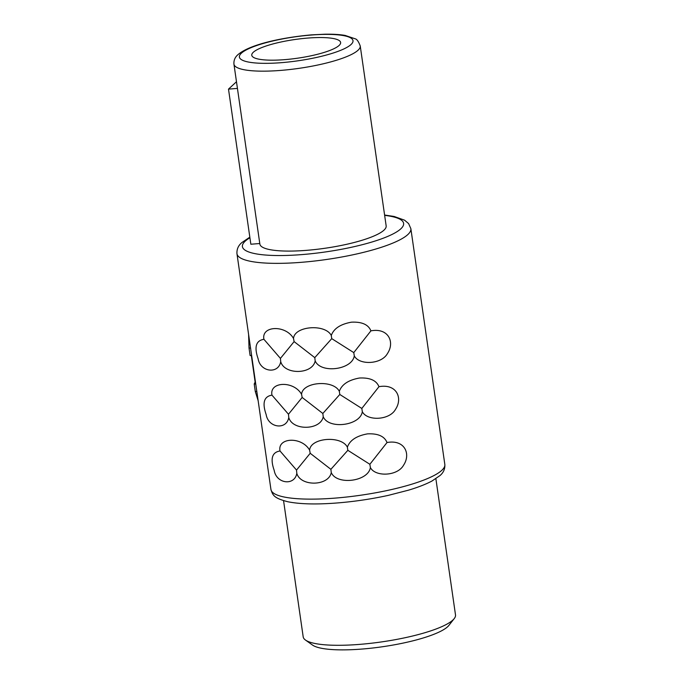<?xml version="1.0" encoding="UTF-8"?>
<svg xmlns="http://www.w3.org/2000/svg" width="684" height="684" viewBox="0 0 684 684"><rect width="100%" height="100%" fill="white"/><g stroke="black" fill="none" stroke-linecap="round" stroke-linejoin="round"><path stroke-width="1.03" d="M253.319 52.249A44.887 9.439 171.8 0 1 301.439 38.68A44.887 9.439 171.8 0 1 340.623 42.459A44.887 9.439 171.8 0 1 339.067 45.477A44.887 9.439 -8.2 0 1 290.948 59.046A44.887 9.439 -8.2 0 1 251.772 55.267A44.887 9.439 -8.2 0 1 253.319 52.249M283.561 500.671L303.192 636.855A76.941 16.177 -8.2 0 0 305.466 640.044L312.52 645.072A70.529 14.826 -8.2 0 0 379.552 647.158A70.529 14.826 -8.2 0 0 447.61 626.766A70.529 14.826 -8.2 0 0 448.875 625.424L454.219 618.61A76.941 16.177 -8.2 0 0 455.501 614.907L435.879 478.714M305.466 640.044A76.941 16.177 -8.2 0 0 378.594 642.327A76.941 16.177 -8.2 0 0 452.842 620.08A76.941 16.177 -8.2 0 0 454.219 618.61M250.549 347.985L249.036 348.105L248.591 334.391M370.377 467.531C375.14 477.047 397.532 476.261 403.569 465.188C411.084 453.996 404.706 439.273 387.016 442.531C384.485 436.264 377.995 433.374 367.539 433.861C356.552 435.836 349.823 440.274 347.369 447.182C341.367 435.212 310.459 437.683 309.621 450.157C301.832 436.349 277.182 437.29 280.021 450.987C272.061 452.227 270.12 458.69 274.198 470.387C276.387 483.921 294.624 486.042 296.813 473.345C300.524 486.76 328.671 486.247 331.27 472.576C336.793 485.563 368.343 481.51 370.377 467.531L369.864 464.291L347.84 450.311L347.369 447.182M362.332 411.691C367.086 421.207 389.487 420.421 395.514 409.348C403.03 398.156 396.66 383.433 378.962 386.691C376.439 380.424 369.941 377.525 359.485 378.021C348.498 379.996 341.778 384.434 339.324 391.333C333.322 379.372 302.413 381.834 301.576 394.317C293.787 380.509 269.128 381.45 271.976 395.147C264.015 396.387 262.075 402.85 266.153 414.547C268.342 428.081 286.579 430.202 288.768 417.505C292.478 430.92 320.616 430.398 323.224 416.736C328.748 429.723 360.297 425.67 362.332 411.691L361.819 408.451L339.794 394.471L339.324 391.333M354.286 355.851C359.04 365.367 381.433 364.581 387.469 353.508C394.984 342.316 388.615 327.593 370.916 330.851C368.394 324.584 361.896 321.685 351.439 322.181C340.452 324.156 333.732 328.594 331.278 335.493C325.276 323.532 294.368 325.994 293.522 338.477C285.741 324.669 261.083 325.61 263.93 339.307C255.97 340.546 254.029 347.01 258.107 358.707C260.296 372.241 278.533 374.362 280.722 361.665C284.433 375.08 312.571 374.558 315.179 360.896C320.702 373.883 352.251 369.83 354.286 355.851L353.773 352.602L331.749 338.631L331.278 335.493M387.016 442.531L369.864 464.291M331.27 472.576L330.885 469.318L310.203 453.287L296.523 470.079L280.021 450.987M347.84 450.311L330.885 469.318M296.813 473.345L296.523 470.079M310.203 453.287L309.621 450.157M378.962 386.691L361.819 408.451M323.224 416.736L322.839 413.478L302.157 397.447L288.477 414.239L271.976 395.147M339.794 394.471L322.839 413.478M288.768 417.505L288.477 414.239M302.157 397.447L301.576 394.317M370.916 330.851L353.773 352.602M315.179 360.896L314.785 357.638L294.111 341.607L280.431 358.399L263.93 339.307M331.749 338.631L314.785 357.638M280.722 361.665L280.431 358.399M294.111 341.607L293.522 338.477M256.808 391.419L255.294 391.539L258.142 400.696M255.739 383.972L254.226 384.092L255.294 391.539M254.226 384.092A89.766 18.87 171.8 0 1 255.158 382.185L251.31 355.458M249.036 348.105L250.113 355.552L251.618 355.432M259.792 243.521L250.848 244.231L228.499 89.117L237.433 88.407M233.945 64.168L259.869 244.102A63.8 13.415 -8.2 0 0 315.563 249.472A63.8 13.415 -8.2 0 0 383.955 230.183A63.8 13.415 171.8 0 0 386.161 225.9L360.237 45.965C358.553 41.51 356.886 39.133 355.235 38.826L345.129 35.423C339.666 34.482 332.971 34.072 325.062 34.2L311.485 34.867C281.363 37.569 249.515 44.571 237.929 54.686C234.988 57.217 233.663 60.38 233.945 64.168A63.8 13.415 -8.2 0 0 289.64 69.546A63.8 13.415 -8.2 0 0 358.031 50.248A63.8 13.415 -8.2 0 0 360.237 45.965M228.499 89.117L236.476 81.755M441.796 470.344A87.843 18.468 -8.2 0 0 444.831 464.445C445.122 468.882 443.514 472.584 440.017 475.542L432.031 480.989C425.97 484.229 418.129 487.29 408.493 490.171L388.17 495.404C370.258 499.294 352.166 501.902 333.895 503.21C314.572 504.536 299.199 504.04 287.784 501.74C274.104 498.166 272.831 495.498 270.941 489.505A87.843 18.468 -8.2 0 0 347.626 496.909A87.843 18.468 -8.2 0 0 441.796 470.344M249.831 237.151L241.785 242.632C238.28 245.599 236.681 249.301 236.963 253.73A87.843 18.468 -8.2 0 0 313.648 261.134A87.843 18.468 -8.2 0 0 407.818 234.578A87.843 18.468 -8.2 0 0 410.862 228.678L444.831 464.445M249.917 237.758A81.43 17.117 -8.2 0 0 245.231 241.144A81.43 17.117 -8.2 0 0 301.755 254.602A81.43 17.117 -8.2 0 0 400.798 228.849A81.43 17.117 -8.2 0 0 384.647 215.366M241.384 53.19A57.388 12.064 -8.2 0 0 281.218 62.68A57.388 12.064 -8.2 0 0 351.012 44.528A57.388 12.064 -8.2 0 0 311.177 35.046A57.388 12.064 -8.2 0 0 241.384 53.19M236.963 253.73L270.941 489.505M410.862 228.678L408.613 223.591L404.586 220.188L394.138 216.469L384.596 215.024"/></g></svg>

